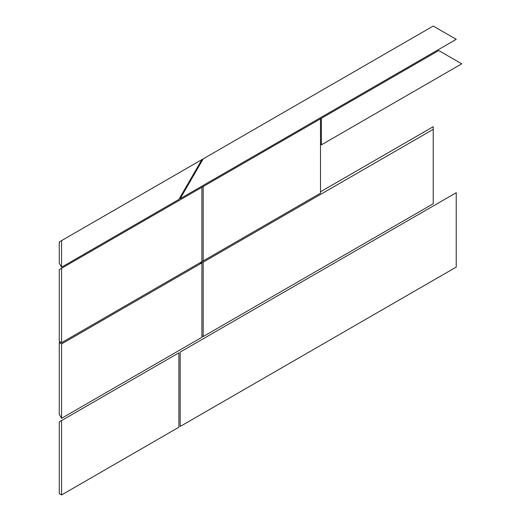 <?xml version="1.0" encoding="UTF-8"?>
<svg xmlns="http://www.w3.org/2000/svg" width="521" height="521" viewBox="0 0 521 521"><rect width="100%" height="100%" fill="white"/><g stroke="black" fill="none" stroke-linecap="round" stroke-linejoin="round"><path stroke-width="0.78" d="M180.168 426.471L456.233 267.091L456.233 192.711L180.168 352.092L180.168 426.471M60.351 341.984L59.264 342.61L59.264 414.332L61.563 418.317L201.894 337.295L201.894 262.916L61.563 343.938L61.563 418.317M59.264 342.61L61.563 343.938M201.894 262.916L199.719 262.916M433.225 203.737L433.225 129.358L203.177 262.18L203.177 336.559L433.225 203.737M320.5 191.787L433.225 126.701L433.225 129.358M201.894 335.817L203.177 336.559M201.002 262.18L203.177 262.18M61.563 268.302L61.563 342.681L201.894 261.666L201.894 187.286L59.264 269.631L59.264 341.353L61.563 342.681M180.168 197.238L180.168 198.716L203.177 158.872L201.894 159.608L178.885 199.452L61.563 267.195L61.563 240.63L59.264 241.959L59.264 263.209L61.563 267.195M201.894 159.608L61.563 240.63M61.563 420.571L61.563 494.95L178.885 427.213L178.885 352.834L61.563 420.571L59.264 421.899L59.264 493.621L61.563 494.95M180.168 198.716L456.233 39.335L433.225 26.05L203.177 158.872M320.5 143.282L321.405 144.845L461.736 63.829L438.734 50.544L321.405 118.28L321.405 144.845M321.405 118.28L203.177 186.544L203.177 260.923L320.5 193.187L320.5 118.808M203.177 186.544L201.894 187.286M201.894 260.923L203.177 260.923"/></g></svg>

